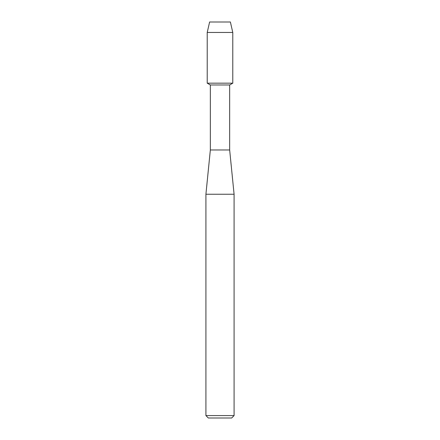 <?xml version="1.0" encoding="UTF-8"?>
<svg xmlns="http://www.w3.org/2000/svg" width="440" height="440" viewBox="0 0 440 440"><rect width="100%" height="100%" fill="white"/><g stroke="black" fill="none" stroke-linecap="round" stroke-linejoin="round"><path stroke-width="0.66" d="M230.384 22L209.616 22L230.384 22L232.777 32.461L232.777 83.171L220 83.171L232.777 83.171L229.658 84.97L229.658 149.974L234.086 194.244L234.086 415.586L205.915 415.586L208.329 418L231.671 418L234.086 415.586M229.658 149.974L210.342 149.974L210.342 84.97L229.658 84.97M210.342 149.974L205.915 194.244L234.086 194.244M209.616 22L207.224 32.461L207.224 83.171L220 83.171L207.224 83.171L210.342 84.97M207.224 32.461L232.777 32.461M205.915 194.244L205.915 415.586"/></g></svg>
